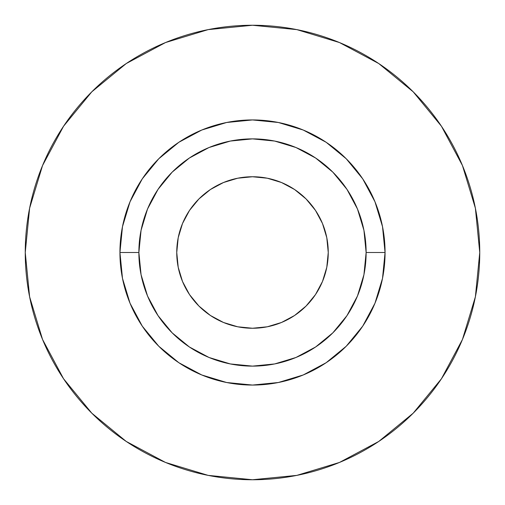 <?xml version="1.0" encoding="UTF-8"?>
<svg xmlns="http://www.w3.org/2000/svg" width="505" height="505" viewBox="0 0 505 505"><rect width="100%" height="100%" fill="white"/><g stroke="black" fill="none" stroke-linecap="round" stroke-linejoin="round"><path stroke-width="0.76" d="M252.5 176.75L267.278 178.208L281.487 182.513L294.585 189.514L306.062 198.938L315.486 210.415L322.487 223.513L326.792 237.722L328.25 252.5A75.75 75.75 0 0 1 252.5 328.25A75.75 75.75 0 0 1 176.75 252.5L178.208 237.722L182.513 223.513L189.514 210.415L198.938 198.938L210.415 189.514L223.513 182.513L237.722 178.208L252.5 176.75L257.455 176.914M366.125 252.5L385.062 252.5A132.562 132.562 0 0 1 252.5 385.062A132.562 132.562 0 0 1 119.938 252.5L138.875 252.5A113.625 113.625 0 0 1 252.5 138.875A113.625 113.625 0 0 1 366.125 252.5A113.625 113.625 0 0 1 252.5 366.125A113.625 113.625 0 0 1 138.875 252.5L141.059 274.669L147.523 295.981L158.027 315.625L172.155 332.845L189.375 346.973L209.019 357.477L230.331 363.941L252.5 366.125L274.669 363.941L295.981 357.477L315.625 346.973L332.845 332.845L346.973 315.625L357.477 295.981L363.941 274.669L366.125 252.5L363.941 230.331L357.477 209.019L346.973 189.375L332.845 172.155L315.625 158.027L295.981 147.523L274.669 141.059L252.5 138.875L230.331 141.059L209.019 147.523L189.375 158.027L172.155 172.155L158.027 189.375L147.523 209.019L141.059 230.331L138.875 252.5L119.938 252.5L122.488 226.638L130.031 201.773L142.277 178.852L158.766 158.766L178.852 142.277L201.773 130.031L226.638 122.488L252.5 119.938L278.362 122.488L303.227 130.031L326.148 142.277L346.234 158.766L362.723 178.852L374.969 201.773L382.512 226.638L385.062 252.5L382.512 278.362L374.969 303.227L362.723 326.148L346.234 346.234L326.148 362.723L303.227 374.969L278.362 382.512L252.5 385.062L226.638 382.512L201.773 374.969L178.852 362.723L158.766 346.234L142.277 326.148L130.031 303.227L122.488 278.362L119.938 252.5A132.562 132.562 0 0 1 252.5 119.938A132.562 132.562 0 0 1 385.062 252.5L366.125 252.5M25.25 252.5A227.25 227.25 0 0 1 252.5 25.25A227.25 227.25 0 0 1 479.75 252.5A227.25 227.25 0 0 1 252.5 479.75A227.25 227.25 0 0 1 25.25 252.5L29.618 296.833L42.546 339.467L63.548 378.756L91.809 413.191L126.244 441.452L165.533 462.454L208.167 475.382L252.5 479.75L296.833 475.382L339.467 462.454L378.756 441.452L413.191 413.191L441.452 378.756L462.454 339.467L475.382 296.833L479.75 252.5L475.382 208.167L462.454 165.533L441.452 126.244L413.191 91.809L378.756 63.548L339.467 42.546L296.833 29.618L252.5 25.25L208.167 29.618L165.533 42.546L126.244 63.548L91.809 91.809L63.548 126.244L42.546 165.533L29.618 208.167L25.25 252.5M441.452 126.244L413.191 91.809L378.813 63.592M126.244 63.548L91.809 91.809L63.592 126.187M63.548 378.756L91.809 413.191L126.187 441.408M378.756 441.452L413.191 413.191L441.408 378.813M328.25 252.5L326.792 267.278L322.487 281.487L315.486 294.585L306.062 306.062L294.585 315.486L281.487 322.487L267.278 326.792L252.5 328.25L237.722 326.792L223.513 322.487L210.415 315.486L198.938 306.062L189.514 294.585L182.513 281.487L178.208 267.278L176.75 252.5A75.75 75.75 0 0 1 252.5 176.75A75.75 75.75 0 0 1 328.25 252.5L328.086 257.455"/></g></svg>
